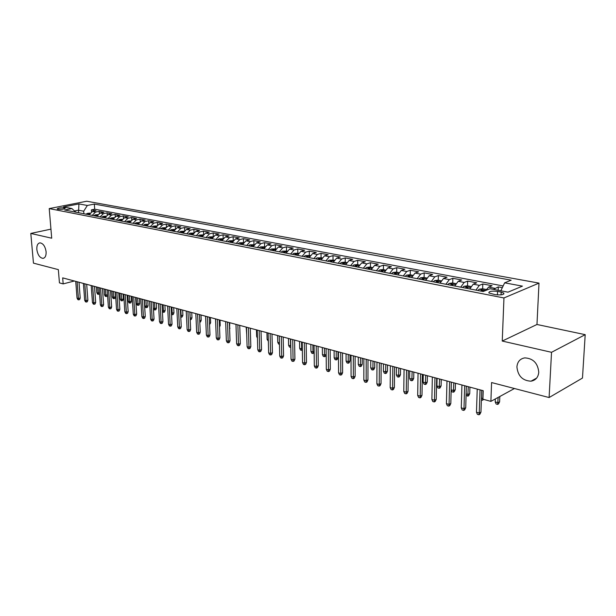 <?xml version="1.0" encoding="UTF-8"?>
<svg xmlns="http://www.w3.org/2000/svg" width="616" height="616" viewBox="0 0 616 616"><rect width="100%" height="100%" fill="white"/><g stroke="black" fill="none" stroke-linecap="round" stroke-linejoin="round"><path stroke-width="0.92" d="M46.1 251.759C46.262 255.732 45.222 257.935 42.966 258.366C39.763 257.858 37.715 254.901 36.837 249.495C36.652 245.515 37.699 243.305 39.971 242.858C43.174 243.366 45.214 246.338 46.1 251.759M538.769 372.249C538.238 377.354 535.643 380.334 530.992 381.189C522.553 380.719 517.856 375.96 516.916 366.897C517.409 361.746 520.027 358.735 524.778 357.881C533.179 358.373 537.845 363.163 538.769 372.249M57.866 209.255C61.916 209.525 64.372 209.178 65.242 208.223L64.495 207.939C60.46 207.677 58.004 208.023 57.126 208.97L57.866 209.255M539 283.114L86.717 201.224L49.226 208.593L503.965 297.959L539 283.114L536.967 324.486L502.248 341.056L551.536 352.306L585.2 334.657L536.967 324.486M585.2 334.657L582.474 378.062L549.102 397.543L491.583 382.551L490.883 401.378L514.452 388.511M50.951 229.137L30.8 233.433L33.457 263.14L58.343 269.623L59.436 282.875L63.171 283.907L74.344 280.996M551.536 352.306L549.102 397.543M502.34 287.664L498.305 286.902L498.175 290.29M486.247 289.466L482.582 288.765L479.233 289.212L485.731 290.475L488.619 287.11L492.061 285.724L482.805 283.968L482.644 288.773M469.792 288.919L473.234 284.176L476.707 282.813L467.66 281.104L467.521 285.855M454.747 285.993L458.196 281.304L461.692 279.98L452.845 278.301L452.729 283.006M440.04 283.129L443.497 278.501L447.016 277.2L438.361 275.56L438.261 280.218M425.648 280.326L429.113 275.76L432.655 274.482L424.193 272.88L424.108 277.485M411.58 277.585L415.045 273.073L418.611 271.825L410.325 270.255L410.256 274.821M397.813 274.905L401.286 270.447L404.858 269.223L396.75 267.683L396.704 272.203M384.338 272.28L387.81 267.883L391.406 266.674L383.468 265.173L383.437 269.646M371.148 269.708L374.62 265.365L378.232 264.179L370.455 262.709L370.439 267.136M358.235 267.19L361.707 262.901L365.327 261.738L357.711 260.298L357.719 264.688M345.584 264.726L349.064 260.491L352.691 259.351L345.23 257.935L345.253 262.285M333.194 262.316L336.667 258.127L340.309 257.003L333.002 255.625L333.033 259.929M321.059 259.952L324.532 255.809L328.182 254.708L321.021 253.353L321.067 257.619M309.163 257.634L312.635 253.538L316.293 252.46L309.27 251.135L309.332 255.355M297.505 255.363L300.97 251.313L304.635 250.258L297.751 248.949L297.828 253.138M286.07 253.138L289.543 249.134L293.208 248.094L286.463 246.816L286.548 250.958M274.867 250.951L278.332 247.001L282.005 245.969L275.383 244.721L275.483 248.825M263.871 248.81L267.336 244.899L271.017 243.89L264.518 242.665L264.626 246.739M253.091 246.716L256.549 242.843L260.229 241.849L253.861 240.648L253.977 244.683M242.519 244.652L245.961 240.825L249.649 239.847L243.397 238.669L243.528 242.658L239.408 242.796L238.015 243.774M232.14 242.627L235.582 238.846L239.27 237.884L233.133 236.721L233.264 240.494M221.953 240.648L225.387 236.898L229.075 235.959L223.054 234.819L223.185 238.392M211.95 238.7L215.384 234.989L219.073 234.065L213.159 232.94L213.29 236.336M202.133 236.783L205.559 233.118L209.248 232.201L203.442 231.108L203.573 234.334M192.492 234.912L195.911 231.277L199.599 230.376L193.894 229.298L194.032 232.378M183.029 233.064L186.432 229.468L190.128 228.582L184.523 227.527L184.661 230.461M173.727 231.254L177.131 227.697L180.819 226.827L175.306 225.779L175.452 228.59M164.588 229.475L167.983 225.949L171.672 225.094L166.258 224.07L166.397 226.757M155.609 227.727L158.997 224.239L162.686 223.392L157.365 222.384L157.504 224.963M146.793 226.003L150.173 222.553L153.846 221.721L148.625 220.728L148.764 223.208M138.123 224.316L141.488 220.898L145.168 220.074L140.024 219.104L140.171 221.49M129.599 222.653L132.956 219.273L136.629 218.464L131.578 217.502L131.716 219.797M121.221 221.021L124.571 217.671L128.236 216.87L123.269 215.931L123.408 218.141M112.974 219.419L116.324 216.093L119.981 215.315L115.1 214.383L115.238 216.524M104.874 217.841L108.208 214.545L111.866 213.775L107.061 212.867L107.199 214.93M96.904 216.285L100.231 213.028L103.881 212.266L99.153 211.373L99.291 213.367M490.883 401.378L482.921 399.191L483.221 390.706L62.678 277.87L63.171 283.907M501.17 292.107L497.566 291.414C491.622 290.783 488.727 291.299 488.881 292.954L495.079 294.633C501.077 295.272 503.988 294.756 503.811 293.085L501.17 292.107L501.062 294.856M75.822 212.181L71.91 208.562L64.665 210.01L483.16 291.53L490.059 288.735L507.984 292.169L522.43 286.132L504.643 282.836L511.188 280.188L94.333 204.073L87.349 205.467L83.691 211.219L78.332 210.187L74.505 210.965M71.91 208.562L63.525 206.953L78.933 203.911L87.349 205.467M493.431 289.381L498.305 286.902M503.157 285.955L94.695 209.217L91.376 209.894L91.514 211.827M89.066 214.761L92.377 211.527L96.027 210.78L91.376 209.894M92.184 215.369L95.503 212.127L99.153 211.373M100.077 216.909L103.403 213.629L107.061 212.867M108.1 218.472L111.434 215.161L115.1 214.383M116.255 220.058L119.604 216.724L123.269 215.931M124.555 221.675L127.905 218.303L131.578 217.502M132.987 223.315L136.352 219.92L140.024 219.104M141.572 224.986L144.945 221.552L148.625 220.728M150.304 226.688L153.684 223.223L157.365 222.384M159.182 228.42L162.578 224.917L166.258 224.07M168.222 230.184L171.625 226.642L175.306 225.779M177.423 231.97L180.834 228.397L184.523 227.527M186.794 233.795L190.205 230.191L193.894 229.298M196.327 235.659L199.746 232.009L203.442 231.108M206.037 237.545L209.463 233.864L213.159 232.94M215.931 239.47L219.358 235.751L223.054 234.819M226.003 241.434L229.445 237.676L233.133 236.721M236.267 243.435L239.709 239.632L243.397 238.669M246.723 245.468L250.173 241.626L253.861 240.648M257.38 247.547L260.838 243.659L264.518 242.665M268.245 249.665L271.702 245.738L275.383 244.721M279.325 251.821L282.79 247.848L286.463 246.816M290.621 254.023L294.086 250.004L297.751 248.949M302.14 256.264L305.613 252.198L309.27 251.135M313.89 258.558L317.363 254.446L321.021 253.353M325.879 260.891L329.36 256.733L333.002 255.625M338.122 263.278L341.595 259.067L345.23 257.935M350.612 265.712L354.085 261.446L357.711 260.298M363.363 268.191L366.843 263.879L370.455 262.709M376.391 270.732L379.864 266.366L383.468 265.173M389.689 273.319L393.162 268.899L396.75 267.683M403.28 275.968L406.752 271.494L410.325 270.255M417.171 278.671L420.636 274.143L424.193 272.88M431.369 281.435L434.827 276.846L438.361 275.56M445.884 284.269L449.333 279.618L452.845 278.301M460.722 287.156L464.171 282.444L467.66 281.104M475.906 290.113L479.348 285.339L482.805 283.968M502.248 341.056L503.965 297.959M30.8 233.433L51.706 238.207L49.226 208.593M78.525 212.705L78.933 203.911M83.884 213.752L83.691 211.219M500.839 290.798L504.643 282.836M94.695 209.217L94.333 204.073M480.033 389.843L479.24 413.02L480.965 412.065L479.887 414.245L478.932 414.776L479.24 413.02L476.468 412.227L477.238 389.096M480.965 412.065L481.712 390.298M478.932 414.776L477.392 414.329L476.468 412.227M499.607 401.771L498.544 403.896L497.636 404.404L496.111 403.981L495.218 401.925L497.959 402.679L499.607 401.771L499.815 396.504M497.636 404.404L498.167 397.397M495.218 401.925L495.333 398.952M464.664 385.724L463.987 408.662L465.719 407.73L464.664 409.879L463.702 410.402L463.987 408.662L461.276 407.884L461.931 384.992M465.719 407.73L466.366 386.178M463.702 410.402L462.2 409.971L461.276 407.884M449.642 381.697L449.064 404.396L450.812 403.488L449.78 405.621L448.81 406.129L449.064 404.396L446.415 403.642L446.977 380.981M450.812 403.488L451.366 382.159M448.81 406.129L447.339 405.705L446.415 403.642M434.958 377.754L434.48 400.231L436.236 399.337L435.227 401.447L434.249 401.948L434.48 400.231L431.893 399.491L432.347 377.054M436.236 399.337L436.698 378.216M434.249 401.948L432.817 401.532L431.893 399.491M420.597 373.904L420.22 396.157L421.983 395.28L420.99 397.374L420.012 397.859L420.22 396.157L417.687 395.433L418.048 373.219M421.983 395.28L422.353 374.374M420.012 397.859L418.603 397.451L417.687 395.433M479.233 289.212L477.793 290.483M482.574 291.414L483.321 290.252L481.342 290.29L480.719 291.052M481.442 398.144L482.844 398.529L483.121 390.675M483.645 399.391L482.544 400.246L482.952 398.475M482.544 400.246L481.381 399.923M470.847 286.502L467.382 285.832L463.963 286.286L462.601 287.526M467.275 288.434L468.037 287.279L466.096 287.333L465.465 288.08M466.135 393.947L468.06 394.479L469.731 393.609L469.931 387.133M469.731 393.609L468.707 395.695L467.783 396.18L468.299 386.702M467.783 396.18L466.096 395.249M455.802 283.599L452.514 282.967L449.118 283.414L447.755 284.63M452.321 285.524L453.091 284.384L451.182 284.438L450.55 285.177M451.166 389.843L453.592 390.513L455.27 389.659L455.447 383.252M455.27 389.659L454.277 391.722L453.345 392.2L453.8 382.805M453.345 392.2L451.913 391.807L451.158 390.105M441.095 280.765L437.984 280.165L434.688 280.588L433.233 281.805M437.699 282.675L438.477 281.55L436.605 281.604L435.966 282.336M441.125 385.793L440.147 387.841L439.208 388.303L437.814 387.926L436.921 385.939L439.439 386.632L441.125 385.793L441.272 379.448M439.208 388.303L439.608 379.002M436.921 385.939L437.091 378.324M406.552 370.131L406.26 392.169L408.038 391.314L407.068 393.378L406.083 393.855L406.26 392.169L403.78 391.46L404.058 369.461M408.038 391.314L408.323 370.609M406.083 393.855L404.704 393.462L403.78 391.46M426.703 277.985L423.762 277.423L420.489 277.839L419.034 279.033M423.4 279.887L424.185 278.779L422.345 278.84L421.706 279.556M427.281 382.012L426.318 384.038L425.379 384.5L424.008 384.122L423.123 382.159L425.587 382.829L427.281 382.012L427.404 375.729M425.379 384.5L425.725 375.275M423.123 382.159L423.261 374.613M392.808 366.443L392.608 388.273L394.386 387.425L393.439 389.474L392.446 389.943L392.608 388.273L390.182 387.572L390.367 365.788M394.386 387.425L394.587 366.92M392.446 389.943L391.098 389.558L390.182 387.572M379.364 362.839L379.24 384.453L381.035 383.629L380.095 385.655L379.102 386.116L379.24 384.453L376.869 383.768L376.969 362.193M381.035 383.629L381.15 363.317M379.102 386.116L377.785 385.739L376.869 383.768M366.197 359.305L366.158 380.711L367.952 379.903L367.036 381.912L366.035 382.367L366.158 380.711L363.833 380.049L363.856 358.674M367.952 379.903L367.998 359.79M366.035 382.367L364.749 381.997L363.833 380.049M353.307 355.848L353.345 377.054L355.147 376.26L354.246 378.247L353.245 378.694L353.345 377.054L351.066 376.399L351.012 355.232M355.147 376.26L355.124 356.333M353.245 378.694L351.982 378.332L351.066 376.399M340.687 352.46L340.794 373.465L342.604 372.688L341.718 374.659L340.717 375.098L340.794 373.465L338.569 372.826L338.438 351.859M342.604 372.688L342.511 352.945M340.717 375.098L339.478 374.736L338.569 372.826M412.628 275.275L409.848 274.736L406.514 275.16L405.135 276.33M409.417 277.161L410.202 276.06L408.393 276.13L407.753 276.838M413.729 378.309L412.782 380.318L411.835 380.765L410.495 380.395L409.609 378.447L412.019 379.11L413.729 378.309L413.821 372.079M411.835 380.765L412.135 371.633M409.609 378.447L409.717 370.978M398.86 272.619L396.234 272.11L392.923 272.526L391.537 273.681M395.726 274.497L396.519 273.412L394.74 273.481L394.101 274.182M400.454 374.682L399.53 376.669L398.575 377.115L397.266 376.753L396.381 374.821L398.745 375.467L400.454 374.682L400.523 368.514M398.575 377.115L398.822 368.06M396.381 374.821L396.458 367.421M385.385 270.024L382.906 269.546L379.695 269.939L378.232 271.086M382.328 271.887L383.129 270.809L381.373 270.886L380.734 271.579M387.456 371.132L386.548 373.103L385.585 373.535L384.307 373.18L383.421 371.271L385.731 371.902L387.456 371.132L387.502 365.019M385.585 373.535L385.785 364.556M383.421 371.271L383.468 363.94M372.187 267.475L369.862 267.028L366.582 267.429L365.196 268.553M369.207 269.331L370.016 268.268L368.291 268.345L367.652 269.03M374.721 367.652L373.827 369.6L372.865 370.024L371.61 369.677L370.724 367.791L372.988 368.406L374.721 367.652L374.744 361.6M372.865 370.024L373.019 361.138M370.724 367.791L370.747 360.522M359.274 264.988L357.08 264.564L353.823 264.957L352.437 266.066M356.364 266.828L357.18 265.781L355.478 265.858L354.839 266.536M362.239 364.241L361.361 366.173L360.399 366.589L359.166 366.25L358.281 364.379L360.506 364.988L362.239 364.241L362.239 358.243M360.399 366.589L360.506 357.781M358.281 364.379L358.281 357.18M328.32 349.141L328.505 369.954L330.315 369.192L329.445 371.148L328.436 371.571L328.505 369.954L326.318 369.33L326.118 348.548M330.315 369.192L330.153 349.634M328.436 371.571L327.227 371.225L326.318 369.33M346.623 262.547L344.567 262.147L341.326 262.539L339.94 263.633M343.79 264.38L344.606 263.34L342.935 263.417L342.296 264.087M350.004 360.899L349.141 362.816L348.179 363.224L346.97 362.893L346.092 361.038L348.271 361.63L350.004 360.899L349.988 354.955M348.179 363.224L348.248 354.485M346.092 361.038L346.061 353.9M316.208 345.892L316.462 366.512L318.28 365.765L317.417 367.698L316.408 368.122L316.462 366.512L314.314 365.904L314.052 345.314M318.28 365.765L318.048 346.385M316.408 368.122L315.223 367.775L314.314 365.904M334.226 260.16L329.083 260.168L327.697 261.246M331.462 261.977L332.293 260.953L330.638 261.038L329.999 261.692M338.015 357.627L337.168 359.521L336.197 359.929L335.012 359.598L334.142 357.757L336.274 358.343L338.015 357.627L337.984 351.736M336.197 359.929L336.228 351.266M334.142 357.757L334.088 350.689M304.335 342.704L304.658 363.14L306.475 362.408L305.636 364.325L304.62 364.734L304.658 363.14L302.556 362.539L302.225 342.142M306.475 362.408L306.19 343.204M304.62 364.734L303.457 364.403L302.556 362.539M322.083 257.811L317.086 257.842L315.692 258.905M319.388 259.629L320.22 258.612L318.595 258.697L317.956 259.344M326.18 354.593L325.425 356.294L324.455 356.687L323.292 356.371L322.422 354.546L324.517 355.116L324.44 348.102M324.455 356.687L324.517 355.116L326.18 354.446M322.422 354.546L322.345 347.54M292.708 339.585L293.085 359.836L294.91 359.113L294.078 361.014L293.07 361.415L293.085 359.836L291.029 359.251L290.637 339.031M294.91 359.113L294.564 340.086M293.07 361.415L291.922 361.091L291.029 359.251M310.187 255.525L305.328 255.563L303.934 256.618M307.553 257.319L308.393 256.318L306.791 256.402L306.152 257.049M314.145 352.591L312.936 353.515L311.796 353.199L310.926 351.397L312.982 351.959L312.889 344.999M312.936 353.515L312.982 351.959L314.129 351.497M310.926 351.397L310.834 344.452M281.304 336.529L281.743 356.595L283.568 355.886L282.752 357.773L281.743 358.166L281.743 356.595L279.726 356.017L279.271 335.982M283.568 355.886L283.16 337.029M281.743 358.166L280.619 357.842L279.726 356.017M298.521 253.268L293.878 253.322L292.408 254.37M295.957 255.062L296.796 254.069L295.218 254.154L294.579 254.793M302.356 350.127L300.523 350.096L299.653 348.302L301.671 348.856L301.555 341.957M301.64 350.404L301.671 348.856L302.333 348.594M299.653 348.302L299.538 341.418M270.116 333.525L270.616 353.415L272.449 352.722L271.648 354.585L270.632 354.978L270.616 353.415L268.638 352.853L268.129 332.994M272.449 352.722L271.987 334.026M270.632 354.978L269.531 354.662L268.638 352.853M287.095 251.066L282.498 251.143L281.104 252.167M284.584 252.845L285.431 251.867L283.876 251.952L283.237 252.583M290.798 347.262L289.466 347.047L288.596 345.268L290.575 345.815L290.444 338.977M290.56 347.355L290.767 345.738M288.596 345.268L288.465 338.446M259.151 330.584L259.706 350.296L261.538 349.619L260.753 351.466L259.736 351.851L259.706 350.296L257.765 349.742L257.203 330.06M261.538 349.619L261.022 331.085M259.736 351.851L258.658 351.536L257.765 349.742M248.394 327.697L249.003 347.239L250.835 346.569L250.058 348.402L249.041 348.779L249.003 347.239L247.101 346.7L246.485 327.181M250.835 346.569L250.273 328.205M249.041 348.779L247.986 348.479L247.101 346.7M237.845 324.863L238.5 344.244L240.332 343.582L239.57 345.399L238.554 345.769L238.5 344.244L236.636 343.705L235.966 324.363M240.332 343.582L239.724 325.371M238.554 345.769L237.514 345.468L236.636 343.705M227.489 322.091L228.197 341.295L230.03 340.648L229.283 342.45L228.259 342.812L228.197 341.295L226.365 340.771L225.649 321.59M230.03 340.648L229.375 322.591M228.259 342.812L227.242 342.519L226.365 340.771M217.325 319.365L218.079 338.407L219.92 337.768L219.18 339.555L218.156 339.916L218.079 338.407L216.278 337.891L215.515 318.872M219.92 337.768L219.219 319.866M218.156 339.916L217.163 339.624L216.278 337.891M207.353 316.686L208.154 335.574L209.987 334.942L209.263 336.713L208.239 337.067L208.154 335.574L206.383 335.065L205.575 316.208M209.987 334.942L209.248 317.194M208.239 337.067L207.261 336.783L206.383 335.065M197.559 314.06L198.406 332.786L200.239 332.17L199.522 333.926L198.506 334.272L198.406 332.786L196.666 332.293L195.819 313.59M200.239 332.17L199.453 314.568M198.506 334.272L197.536 333.995L196.666 332.293M187.942 311.48L188.827 330.053L190.66 329.445L189.959 331.185L188.943 331.524L188.827 330.053L187.125 329.56L186.232 311.018M190.66 329.445L189.844 311.989M188.943 331.524L187.996 331.254L187.125 329.56M178.501 308.947L179.425 327.365L181.258 326.765L180.565 328.497L179.549 328.829L179.425 327.365L177.755 326.888L176.823 308.493M181.258 326.765L180.396 309.455M179.549 328.829L178.617 328.567L177.755 326.888M169.223 306.452L170.193 324.724L172.026 324.139L171.34 325.856L170.324 326.18L170.193 324.724L168.545 324.255L167.575 306.013M172.026 324.139L171.125 306.968M170.324 326.18L169.408 325.918L168.545 324.255M160.114 304.011L161.115 322.13L162.947 321.552L162.27 323.254L161.253 323.577L161.115 322.13L159.498 321.668L158.489 303.572M162.947 321.552L162.016 304.52M161.253 323.577L160.36 323.323L159.498 321.668M151.159 301.609L152.198 319.589L154.031 319.019L153.361 320.705L152.345 321.021L152.198 319.589L150.612 319.134L149.565 301.178M154.031 319.019L153.061 302.117M152.345 321.021L151.467 320.767L150.612 319.134M142.365 299.245L143.436 317.078L145.261 316.524L144.606 318.195L143.59 318.51L143.436 317.078L141.873 316.632L140.794 298.829M145.261 316.524L144.26 299.761M143.59 318.51L142.727 318.256L141.873 316.632M133.718 296.927L134.819 314.622L136.644 314.068L135.997 315.731L134.989 316.039L134.819 314.622L133.287 314.183L132.178 296.512M136.644 314.068L135.612 297.436M134.989 316.039L134.134 315.792L133.287 314.183M125.217 294.648L126.349 312.204L128.174 311.658L127.543 313.305L126.526 313.613L126.349 312.204L124.84 311.773L123.701 294.24M128.174 311.658L127.112 295.156M126.526 313.613L125.687 313.367L124.84 311.773M116.855 292.408L118.026 309.825L119.851 309.286L119.219 310.926L118.21 311.219L118.026 309.825L116.54 309.401L115.369 292.007M119.851 309.286L118.757 292.916M118.21 311.219L117.386 310.988L116.54 309.401M108.639 290.198L109.841 307.484L111.658 306.953L111.042 308.577L110.033 308.87L109.841 307.484L108.377 307.068L107.176 289.805M111.658 306.953L110.541 290.714M110.033 308.87L109.217 308.639L108.377 307.068M100.562 288.034L101.786 305.182L103.604 304.666L102.995 306.275L101.986 306.568L101.786 305.182L100.354 304.774L99.122 287.649M103.604 304.666L102.456 288.542M101.986 306.568L101.186 306.337L100.354 304.774M275.883 248.903L271.417 248.995L270.016 250.011M273.435 250.674L274.282 249.703L272.749 249.796L272.11 250.419M279.456 344.29L278.609 344.059L277.747 342.296L277.593 335.528M277.747 342.296L279.425 342.758M264.888 246.785L260.537 246.893L259.144 247.894M262.493 248.541L263.348 247.578L261.199 248.294M268.337 341.226L267.098 339.377L266.928 332.671M267.098 339.377L268.299 339.709M254.1 244.706L249.873 244.829L248.479 245.815M251.767 246.454L252.622 245.499L250.489 246.208M257.434 338.092L256.649 336.513L256.456 329.86M256.649 336.513L257.388 336.713M241.241 244.406L242.096 243.459L239.986 244.159M246.708 334.342L246.177 327.104M233.133 240.664L229.137 240.81L227.743 241.772M230.908 242.388L231.77 241.457L229.683 242.15M222.946 238.7L219.05 238.862L217.664 239.809M220.767 240.417L221.637 239.493L219.565 240.178M229.583 328.228L229.76 322.699M229.953 328.105L229.606 328.944M212.944 236.767L209.155 236.944L207.761 237.884M210.811 238.477L211.681 237.56L209.632 238.246M219.442 325.695L220.205 325.44L219.997 320.081M220.205 325.44L219.504 327.158M203.118 234.873L199.438 235.058L198.044 235.99M201.039 236.575L201.909 235.666L199.877 236.344M209.494 323.2L210.634 322.822L210.41 317.502M210.634 322.822L209.555 324.663M193.478 233.017L189.89 233.21L188.504 234.134M191.445 234.704L192.315 233.81L190.305 234.48M199.73 320.744L201.224 320.251L200.993 314.976M201.224 320.251L200.531 321.952L199.792 322.199M184.007 231.192L180.511 231.393L179.133 232.309M182.02 232.871L182.89 231.978L180.896 232.648M190.136 318.272L191.976 317.725L191.73 312.497M191.976 317.725L191.299 319.411L190.313 319.735L189.913 312.004M174.705 229.398L171.302 229.614L169.924 230.515M172.757 231.062L173.635 230.184L171.656 230.846M180.711 315.692L182.89 315.246L182.636 310.056M182.89 315.246L182.221 316.917L181.235 317.232L180.811 309.563M181.235 317.232L180.781 317.101M165.565 227.635L162.254 227.858L160.876 228.752M163.663 229.291L164.541 228.42L162.578 229.083M171.448 313.151L173.958 312.805L173.689 307.654M173.958 312.805L173.296 314.468L172.318 314.776L171.872 307.168M172.318 314.776L171.518 314.553M156.579 225.903L153.361 226.134L151.983 227.019M154.724 227.55L155.602 226.688L153.661 227.343M162.347 310.656L163.409 310.949L165.173 310.402L164.903 305.297M165.173 310.402L164.526 312.05L163.548 312.358L163.078 304.805M163.548 312.358L162.401 311.58M147.755 224.201L144.621 224.44L143.243 225.317M145.938 225.841L146.816 224.986L144.891 225.633M153.407 308.2L154.778 308.577L156.541 308.046L156.256 302.972M156.541 308.046L155.902 309.679L154.924 309.979L154.431 302.487M154.924 309.979L154.069 309.74L153.423 308.516M139.085 222.53L136.028 222.776L134.65 223.639M137.299 224.155L138.184 223.315L136.275 223.955M148.048 305.728L147.416 307.353L146.439 307.646L145.599 307.415L144.775 305.836L146.292 306.252L148.048 305.728L147.755 300.693M146.439 307.646L145.93 300.208M144.775 305.836L144.413 299.8M130.554 220.882L127.581 221.144L126.211 221.999M128.813 222.507L129.699 221.668L127.805 222.307M139.701 303.442L139.077 305.059L138.1 305.344L137.268 305.12L136.452 303.557L137.938 303.965L139.701 303.442L139.393 298.452M138.1 305.344L137.568 297.959M136.452 303.557L136.082 297.567M122.168 219.265L119.273 219.535L117.902 220.382M120.466 220.875L121.352 220.051L119.473 220.682M131.485 301.201L130.869 302.803L129.891 303.087L129.083 302.856L128.267 301.309L129.73 301.709L131.485 301.201L131.169 296.242M129.891 303.087L129.352 295.757M128.267 301.309L127.882 295.364M113.929 217.679L111.103 217.956L109.74 218.788M112.258 219.281L113.144 218.457L111.28 219.088M123.4 298.991L122.8 300.577L121.822 300.862L121.021 300.639L120.205 299.099L121.652 299.499L123.4 298.991L123.084 294.078M121.822 300.862L121.26 293.586M120.205 299.099L119.82 293.201M92.616 285.901L93.863 302.918L95.68 302.41L95.08 304.004L94.071 304.296L93.863 302.918L92.454 302.518L91.199 285.524M95.68 302.41L94.51 286.409M94.071 304.296L93.286 304.065L92.454 302.518M84.792 283.799L86.078 300.693L87.88 300.192L87.287 301.778L86.286 302.056L86.078 300.693L84.685 300.3L83.399 283.429M87.88 300.192L86.687 284.307M86.286 302.056L85.516 301.84L84.685 300.3M77.108 281.735L78.409 298.506L80.211 298.005L79.633 299.584L78.625 299.861L78.409 298.506L77.038 298.113L75.73 281.373M80.211 298.005L78.994 282.244M78.625 299.861L77.87 299.638L77.038 298.113M105.806 216.131L103.072 216.401L101.709 217.225M104.189 217.71L105.074 216.894L103.226 217.517M115.454 296.82L114.853 298.398L113.883 298.675L113.09 298.452L112.281 296.927L113.698 297.312L115.454 296.82L115.123 291.938M113.883 298.675L113.298 291.453M112.281 296.927L111.881 291.068M97.813 214.614L95.172 214.869L93.809 215.685M96.242 216.162L97.136 215.354L95.303 215.977M107.531 294.933L107.038 296.25L106.067 296.519L105.29 296.304L104.481 294.787L105.875 295.172L105.467 289.351M106.067 296.519L105.875 295.172L107.523 294.71M104.481 294.787L104.073 288.973M89.959 213.113L87.395 213.359L86.04 214.175M88.434 214.638L89.328 213.837L87.503 214.46M99.546 293.586L99.345 294.132L97.613 294.186L96.804 292.685L98.183 293.062L97.759 287.279M98.375 294.402L98.183 293.062L99.484 292.7M96.804 292.685L96.389 286.91M488.619 287.11L494.871 288.303M92.377 211.527L95.503 212.127M100.231 213.028L103.403 213.629M108.208 214.545L111.434 215.161M116.324 216.093L119.604 216.724M124.571 217.671L127.905 218.303M132.956 219.273L136.352 219.92M141.488 220.898L144.945 221.552M150.173 222.553L153.684 223.223M158.997 224.239L162.578 224.917M167.983 225.949L171.625 226.642M177.131 227.697L180.834 228.397M186.432 229.468L190.205 230.191M195.911 231.277L199.746 232.009M205.559 233.118L209.463 233.864M215.384 234.989L219.358 235.751M225.387 236.898L229.445 237.676M235.582 238.846L239.709 239.632M245.961 240.825L250.173 241.626M256.549 242.843L260.838 243.659M267.336 244.899L271.702 245.738M278.332 247.001L282.79 247.848M289.543 249.134L294.086 250.004M300.97 251.313L305.613 252.198M312.635 253.538L317.363 254.446M324.532 255.809L329.36 256.733M336.667 258.127L341.595 259.067M349.064 260.491L354.085 261.446M361.707 262.901L366.843 263.879M374.62 265.365L379.864 266.366M387.81 267.883L393.162 268.899M401.286 270.447L406.752 271.494M415.045 273.073L420.636 274.143M429.113 275.76L434.827 276.846M443.497 278.501L449.333 279.618M458.196 281.304L464.171 282.444M473.234 284.176L479.348 285.339M497.435 294.925L497.566 291.414M481.319 291.168L481.342 290.29M470.331 287.495L464.048 286.278M466.066 288.196L466.096 287.333M455.286 284.577L449.203 283.399M451.158 285.293L451.182 284.438M440.579 281.728L434.688 280.588M436.582 282.451L436.605 281.604M426.187 278.948L420.489 277.839M422.33 279.679L422.345 278.84M412.112 276.222L406.599 275.152M408.377 276.961L408.393 276.13M398.344 273.55L393 272.518M394.733 274.305L394.74 273.481M384.869 270.94L379.695 269.939M381.373 271.702L381.373 270.886M371.679 268.391L366.666 267.421M368.291 269.154L368.291 268.345M358.758 265.889L353.907 264.949M355.486 266.659L355.478 265.858M346.107 263.44L341.41 262.531M342.935 264.21L342.935 263.417M333.718 261.038L329.167 260.16M330.646 261.823L330.638 261.038M321.575 258.689L317.171 257.835M318.603 259.475L318.595 258.697M309.679 256.387L305.405 255.555M306.799 257.172L306.791 256.402M298.021 254.123L293.878 253.322M295.233 254.924L295.218 254.154M286.586 251.913L282.575 251.135M283.891 252.714L283.876 251.952M275.375 249.742L271.494 248.987M272.765 250.543L272.749 249.796M264.38 247.609L260.622 246.885M261.854 248.417L261.839 247.678M253.6 245.522L249.95 244.821M251.151 246.331L251.128 245.599M243.02 243.474L239.485 242.789M240.648 244.29L240.625 243.559M232.64 241.464L229.214 240.802M230.345 242.28L230.315 241.557M222.445 239.493L219.127 238.846M220.228 240.309L220.197 239.593M212.443 237.553L209.232 236.929M210.295 238.377L210.264 237.668M202.625 235.651L199.507 235.05M200.547 236.475L200.516 235.774M192.985 233.787L189.967 233.202M190.968 234.611L190.937 233.911M183.514 231.955L180.588 231.385M181.558 232.779L181.528 232.086M174.213 230.153L171.379 229.606M172.326 230.977L172.287 230.292M165.073 228.382L162.324 227.851M163.248 229.214L163.209 228.528M156.094 226.642L153.43 226.126M154.323 227.473L154.285 226.796M147.27 224.932L144.691 224.432M145.553 225.764L145.515 225.094M138.6 223.254L136.097 222.769M136.937 224.085L136.898 223.423M130.076 221.606L127.651 221.136M128.467 222.438L128.428 221.775M121.691 219.981L119.342 219.527M120.135 220.813L120.097 220.158M113.452 218.387L111.173 217.949M111.943 219.219L111.904 218.572M105.344 216.817L103.141 216.393M103.888 217.648L103.842 217.001M97.367 215.269L95.241 214.861M95.965 216.108L95.919 215.469M89.528 213.752L87.464 213.352M88.165 214.584L88.119 213.952M42.966 258.366L43.759 258.181M530.992 381.189L536.636 378.093M503.773 294.071L503.811 293.085"/></g></svg>
